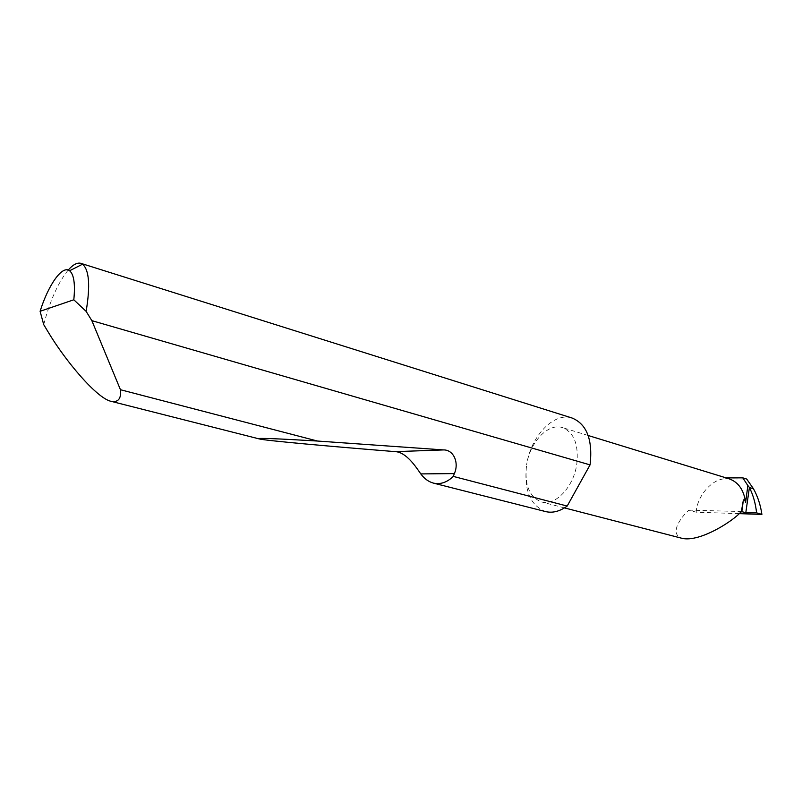 <?xml version="1.0" encoding="UTF-8"?>
<svg xmlns="http://www.w3.org/2000/svg" width="802" height="802" viewBox="0 0 802 802"><rect width="100%" height="100%" fill="white"/><g stroke="black" fill="none" stroke-linecap="round" stroke-linejoin="round"><path stroke-width="0.6" stroke-dasharray="4.01 3.01" d="M545.731 511.616C530.102 505.511 523.736 489.952 526.603 464.949C524.338 484.799 529.33 497.14 541.591 501.962C555.385 506.202 573.701 486.984 576.808 464.067C578.813 444.539 574.021 432.378 562.443 427.586C548.077 422.734 529.801 442.323 526.603 464.949C530.613 436.488 553.771 411.737 572.087 418.022M739.083 513.631L696.186 512.187L688.828 510.132C680.567 517.531 668.718 534.272 682.342 538.403M43.709 324.609C50.065 300.509 58.245 282.314 68.23 270.033M696.186 512.187C696.978 495.616 713.178 477.521 726.492 478.924L746.692 479.055M726.201 477.902L723.173 477.912L726.492 478.924M728.938 478.744L723.173 477.912M688.828 510.132L741.279 511.526M564.488 507.897L541.591 501.962M588.177 435.496L562.443 427.586"/><path stroke-width="1.2" d="M741.279 511.526L745.81 512.678L756.587 512.859L761.9 514.403C760.507 504.889 757.7 496.338 753.459 488.749L746.692 479.055L742.782 477.842L747.855 485.541L745.629 502.413C745.028 500.037 744.286 499.255 743.374 500.057L741.399 511.405C734.311 520.287 700.397 542.363 682.342 538.403L564.488 507.897M68.23 270.033C73.002 264.61 77.213 262.384 80.852 263.337L82.576 264.189C89.222 270.033 90.405 285.753 86.125 311.356L91.849 320.65L120.45 389.722C121.333 398.504 118.355 402.414 111.518 401.431C97.182 398.975 64.982 360.389 47.93 331.617L43.709 324.609L40.1 311.286L73.814 299.778C75.358 284.098 73.954 274.414 69.594 270.755C62.366 264.901 48.361 284.77 40.1 311.286M567.184 506.062C559.816 511.385 552.658 513.24 545.731 511.616L433.541 483.145C428.559 481.781 424.308 478.704 420.789 473.912C415.887 466.824 406.353 452.278 395.416 451.646C331.216 446.493 264.53 440.529 259.226 438.915C254.404 437.702 280.179 438.794 317.502 441.04L443.546 449.922C453.561 449.701 459.325 462.704 454.353 473.591L453.29 476.398L567.184 506.062L590.051 464.879L91.849 320.65M453.29 476.398C447.115 482.363 440.539 484.608 433.541 483.145M120.45 389.722L317.502 441.04M80.852 263.337L572.087 418.022C586.623 424.078 592.668 439.346 590.212 463.827L590.051 464.879M761.9 514.403L739.083 513.631M756.587 512.859C755.564 503.415 753.168 494.974 749.399 487.516L745.81 512.678M753.459 488.749L749.399 487.516M747.855 485.541L749.168 487.145M742.782 477.842L726.201 477.902M745.629 502.413C743.845 489.892 738.281 482.002 728.938 478.744L588.177 435.496M86.125 311.356L73.814 299.778M743.374 500.057L741.8 511.957M454.353 473.591L420.789 473.912M443.546 449.922L395.416 451.646M111.518 401.431L259.226 438.915M69.594 270.755L82.576 264.189"/></g></svg>
